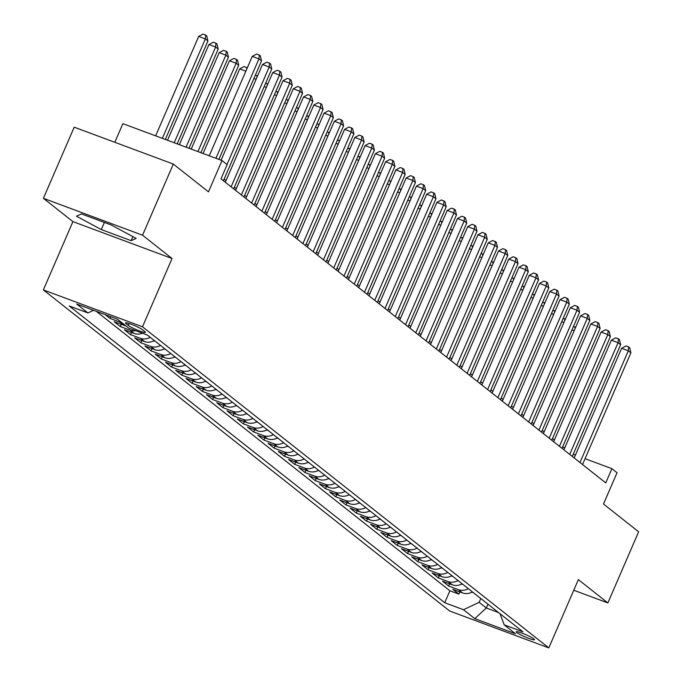 <?xml version="1.0" encoding="UTF-8"?>
<svg xmlns="http://www.w3.org/2000/svg" width="682" height="682" viewBox="0 0 682 682"><rect width="100%" height="100%" fill="white"/><g stroke="black" fill="none" stroke-linecap="round" stroke-linejoin="round"><path stroke-width="1.02" d="M533.904 638.923A9.991 1.176 -156.6 0 0 523.887 633.851A9.991 1.176 -156.6 0 0 516.163 631.762A9.991 1.176 -156.6 0 0 516.751 632.538A9.991 1.176 -156.6 0 0 526.768 637.61A9.991 1.176 -156.6 0 0 534.5 639.699A9.991 1.176 -156.6 0 0 533.904 638.923M43.367 289.91L449.677 611.012L548.805 647.9L142.495 326.797L43.367 289.91L72.914 221.624L172.043 258.512L142.547 235.205L43.409 198.317L72.914 221.624M43.409 198.317L74.193 127.184L173.322 164.072L208.47 191.847L222.008 160.551L122.879 123.655L114.815 142.299M573.758 590.237L607.858 602.931L638.633 531.798L603.493 504.024L617.039 472.728L611.907 468.67L585.071 458.688M142.547 235.205L173.322 164.072M105.241 314.658L110.024 318.434L110.774 316.712M125.812 325.834A12.489 11.338 -51.7 0 1 123.911 325.314L114.133 321.682L120.288 326.542L121.243 324.325M142.47 333.225A12.489 11.338 -51.7 0 1 134.166 333.43L124.388 329.79L130.543 334.649L131.507 332.432M154.362 340.548A12.489 11.338 -51.7 0 1 144.431 341.537L134.652 337.897L140.807 342.765L141.771 340.54M164.618 348.655A12.489 11.338 -51.7 0 1 154.695 349.644L144.908 346.004L151.072 350.872L152.026 348.655M174.882 356.763A12.489 11.338 -51.7 0 1 164.95 357.752L155.172 354.111L161.327 358.979L162.29 356.763M185.137 364.87A12.489 11.338 -51.7 0 1 175.214 365.859L165.436 362.219L171.591 367.087L172.546 364.87M195.402 372.986A12.489 11.338 -51.7 0 1 185.47 373.966L175.692 370.326L181.847 375.194L182.81 372.977M205.666 381.093A12.489 11.338 -51.7 0 1 195.734 382.073L185.956 378.442L192.111 383.301L193.066 381.085M215.921 389.2A12.489 11.338 -51.7 0 1 205.99 390.189L196.211 386.549L202.366 391.408L203.33 389.192M226.185 397.308A12.489 11.338 -51.7 0 1 216.254 398.297L206.476 394.656L212.631 399.524L213.594 397.308M236.441 405.415A12.489 11.338 -51.7 0 1 226.518 406.404L216.731 402.764L222.895 407.631L223.849 405.415M246.705 413.522A12.489 11.338 -51.7 0 1 236.773 414.511L226.995 410.871L233.15 415.739L234.114 413.522M256.961 421.629A12.489 11.338 -51.7 0 1 247.037 422.618L237.259 418.978L243.414 423.846L244.369 421.629M267.225 429.745A12.489 11.338 -51.7 0 1 257.293 430.726L247.515 427.094L253.67 431.953L254.633 429.737M277.489 437.853A12.489 11.338 -51.7 0 1 267.557 438.841L257.779 435.201L263.934 440.061L264.889 437.844M287.744 445.96A12.489 11.338 -51.7 0 1 277.813 446.949L268.035 443.309L274.19 448.176L275.153 445.951M298.008 454.067A12.489 11.338 -51.7 0 1 288.077 455.056L278.299 451.416L284.454 456.284L285.417 454.067M308.264 462.174A12.489 11.338 -51.7 0 1 298.341 463.163L288.563 459.523L294.718 464.391L295.673 462.174M318.528 470.282A12.489 11.338 -51.7 0 1 308.596 471.271L298.818 467.63L304.973 472.498L305.937 470.282M328.784 478.389A12.489 11.338 -51.7 0 1 318.861 479.378L309.082 475.738L315.237 480.605L316.192 478.389M339.048 486.505A12.489 11.338 -51.7 0 1 329.116 487.485L319.338 483.853L325.493 488.713L326.456 486.496M349.312 494.612A12.489 11.338 -51.7 0 1 339.38 495.601L329.602 491.961L335.757 496.82L336.712 494.603M359.567 502.719A12.489 11.338 -51.7 0 1 349.636 503.708L339.858 500.068L346.021 504.936L346.976 502.719M369.832 510.827A12.489 11.338 -51.7 0 1 359.9 511.815L350.122 508.175L356.277 513.043L357.24 510.827M380.087 518.934A12.489 11.338 -51.7 0 1 370.164 519.923L360.386 516.283L366.541 521.15L367.496 518.934M390.351 527.041A12.489 11.338 -51.7 0 1 380.42 528.03L370.641 524.39L376.796 529.258L377.76 527.041M400.607 535.157A12.489 11.338 -51.7 0 1 390.684 536.137L380.906 532.497L387.061 537.365L388.015 535.148M410.871 543.264A12.489 11.338 -51.7 0 1 400.939 544.253L391.161 540.613L397.316 545.472L398.279 543.256M421.135 551.371A12.489 11.338 -51.7 0 1 411.203 552.36L401.425 548.72L407.58 553.579L408.544 551.363M431.391 559.479A12.489 11.338 -51.7 0 1 421.467 560.468L411.681 556.827L417.844 561.695L418.799 559.479M441.655 567.586A12.489 11.338 -51.7 0 1 431.723 568.575L421.945 564.935L428.1 569.802L429.063 567.586M451.91 575.693A12.489 11.338 -51.7 0 1 441.987 576.682L432.209 573.042L438.364 577.91L439.319 575.693M462.174 583.801A12.489 11.338 -51.7 0 1 452.243 584.789L442.465 581.149L448.62 586.017L449.583 583.801M222.008 160.551L227.14 164.601L220.985 178.829L605.752 482.899L611.907 468.67M126 323.626L128.25 325.408A9.676 1.142 -156.6 0 0 137.952 330.318A9.676 1.142 -156.6 0 0 145.436 332.339A9.676 1.142 -156.6 0 0 144.865 331.588L142.606 329.807A9.676 1.142 -156.6 0 0 132.905 324.896A9.676 1.142 -156.6 0 0 125.42 322.867A9.676 1.142 -156.6 0 0 126 323.626L126.366 322.774M500.008 613.698L504.211 624.874L522.966 631.847L147.431 335.075L128.676 328.093L117.398 319.176L76.674 304.019L87.952 312.944L69.206 305.962L444.732 602.735L463.487 609.717L479.131 602.325L486.317 607.994L498.551 612.555M504.211 624.874L515.498 633.791L474.774 618.634L463.487 609.717M96.264 311.316L449.907 590.783L458.884 594.124L459.839 591.908M472.43 591.916A12.489 11.338 -51.7 0 1 462.507 592.897L452.729 589.265L458.884 594.124M468.329 588.668A12.489 11.338 128.3 0 1 458.398 589.657L448.62 586.017M458.065 580.561A12.489 11.338 128.3 0 1 448.142 581.55L438.364 577.91M447.81 572.454A12.489 11.338 128.3 0 1 437.878 573.443L428.1 569.802M437.546 564.346A12.489 11.338 128.3 0 1 427.623 565.335L417.844 561.695M427.29 556.239A12.489 11.338 128.3 0 1 417.358 557.22L407.58 553.579M417.026 548.123A12.489 11.338 128.3 0 1 407.103 549.112L397.316 545.472M406.77 540.016A12.489 11.338 128.3 0 1 396.839 541.005L387.061 537.365M396.506 531.909A12.489 11.338 128.3 0 1 386.575 532.898L376.796 529.258M386.242 523.802A12.489 11.338 128.3 0 1 376.319 524.79L366.541 521.15M375.987 515.694A12.489 11.338 128.3 0 1 366.055 516.683L356.277 513.043M365.723 507.587A12.489 11.338 128.3 0 1 355.799 508.567L346.021 504.936M355.467 499.471A12.489 11.338 128.3 0 1 345.535 500.46L335.757 496.82M345.203 491.364A12.489 11.338 128.3 0 1 335.271 492.353L325.493 488.713M334.947 483.257A12.489 11.338 128.3 0 1 325.016 484.246L315.237 480.605M324.683 475.149A12.489 11.338 128.3 0 1 314.752 476.138L304.973 472.498M314.419 467.042A12.489 11.338 128.3 0 1 304.496 468.031L294.718 464.391M304.163 458.935A12.489 11.338 128.3 0 1 294.232 459.924L284.454 456.284M293.899 450.828A12.489 11.338 128.3 0 1 283.976 451.808L274.19 448.176M283.644 442.712A12.489 11.338 128.3 0 1 273.712 443.701L263.934 440.061M273.38 434.605A12.489 11.338 128.3 0 1 263.448 435.593L253.67 431.953M263.124 426.497A12.489 11.338 128.3 0 1 253.193 427.486L243.414 423.846M252.86 418.39A12.489 11.338 128.3 0 1 242.928 419.379L233.15 415.739M242.596 410.283A12.489 11.338 128.3 0 1 232.673 411.272L222.895 407.631M232.34 402.175A12.489 11.338 128.3 0 1 222.409 403.156L212.631 399.524M222.076 394.06A12.489 11.338 128.3 0 1 212.153 395.048L202.366 391.408M211.821 385.952A12.489 11.338 128.3 0 1 201.889 386.941L192.111 383.301M201.557 377.845A12.489 11.338 128.3 0 1 191.625 378.834L181.847 375.194M191.292 369.738A12.489 11.338 128.3 0 1 181.369 370.727L171.591 367.087M181.037 361.63A12.489 11.338 128.3 0 1 171.105 362.619L161.327 358.979M170.773 353.523A12.489 11.338 128.3 0 1 160.85 354.512L151.072 350.872M160.517 345.416A12.489 11.338 128.3 0 1 150.586 346.396L140.807 342.765M150.253 337.3A12.489 11.338 128.3 0 1 140.33 338.289L130.543 334.649M135.718 330.719A12.489 11.338 128.3 0 1 130.066 330.182L120.288 326.542M121.711 322.586A12.489 11.338 128.3 0 1 119.802 322.075L110.024 318.434M172.043 258.512L142.495 326.797M607.858 602.931L578.362 579.615L548.805 647.9M564.653 448.134L562.752 446.633M554.389 440.026L552.488 438.517M544.134 431.911L542.233 430.41M533.87 423.803L531.969 422.303M523.606 415.696L521.713 414.196M513.35 407.589L511.449 406.088M503.086 399.482L501.185 397.981M492.83 391.374L490.929 389.865M482.566 383.267L480.665 381.758M472.311 375.151L470.409 373.651M462.046 367.044L460.145 365.543M451.782 358.937L449.881 357.436M441.527 350.829L439.626 349.329M431.263 342.722L429.362 341.222M421.007 334.615L419.106 333.106M410.743 326.499L408.842 324.999M400.487 318.392L398.586 316.891M390.223 310.284L388.322 308.784M379.959 302.177L378.058 300.677M369.704 294.07L367.803 292.569M359.44 285.963L357.538 284.462M349.184 277.855L347.283 276.346M338.92 269.74L337.019 268.239M328.664 261.632L326.763 260.132M318.4 253.525L316.499 252.025M308.136 245.418L306.235 243.917M297.881 237.31L295.979 235.81M287.616 229.203L285.715 227.694M277.361 221.087L275.46 219.587M267.097 212.98L265.196 211.48M256.833 204.873L254.94 203.372M246.577 196.766L244.676 195.265M236.313 188.658L234.412 187.158M226.057 180.551L224.156 179.051M575.412 455.09L573.212 454.272M487.962 604.184L486.317 607.994L474.774 618.634M480.784 598.506L479.131 602.325M93.545 310.301L87.952 312.944M449.907 590.783L444.732 602.735M76.461 216.194L101.294 229.57L131.149 240.678L136.17 238.41L111.345 225.026L81.49 213.918L76.461 216.194M132.896 236.645L131.149 240.678M104.38 222.434L101.294 229.57M215.93 158.284L258.947 58.874L261.513 60.903L218.896 159.383M209.229 155.794L252.246 56.384L258.947 58.874L259.305 55.037L260.336 55.847L261.513 60.903M252.246 56.384L256.628 54.04L259.305 55.037M165.308 139.443L207.925 40.963L205.359 38.934L198.667 36.444L155.649 135.854M198.667 36.444L203.04 34.1L205.725 35.097L205.359 38.934L162.342 138.344M205.725 35.097L206.748 35.907L207.925 40.963M227.012 164.498L269.202 66.981L271.768 69.01L223.415 180.747M221.087 160.202L262.51 64.492L269.202 66.981L269.569 63.145L270.592 63.955L271.768 69.01M262.51 64.492L266.892 62.147L269.569 63.145M231.113 186.834L279.467 75.097L282.033 77.117L233.679 188.863M225.316 182.256L272.766 72.599L279.467 75.097L279.825 71.252L280.856 72.062L282.033 77.117M272.766 72.599L277.148 70.255L279.825 71.252M241.377 194.941L289.731 83.204L292.297 85.224L243.934 196.97M235.58 190.363L283.03 80.706L289.731 83.204L290.089 79.359L291.112 80.178L292.297 85.224M283.03 80.706L287.412 78.362L290.089 79.359M251.632 203.048L299.986 91.311L302.552 93.34L254.198 205.077M245.835 198.471L293.294 88.813L299.986 91.311L300.353 87.475L301.376 88.285L302.552 93.34M293.294 88.813L297.667 86.478L300.353 87.475M177.167 143.859L218.189 49.07L215.623 47.041L208.922 44.552L167.508 140.262M208.922 44.552L213.304 42.207L215.981 43.205L215.623 47.041L174.2 142.76M215.981 43.205L217.012 44.015L218.189 49.07M189.025 148.275L228.444 57.177L225.887 55.157L219.186 52.659L179.366 144.678M219.186 52.659L223.568 50.315L226.245 51.312L225.887 55.157L186.067 147.167M226.245 51.312L227.268 52.122L228.444 57.177M200.892 152.691L238.709 65.284L236.143 63.264L229.442 60.766L191.224 149.094M229.442 60.766L233.824 58.422L236.501 59.419L236.143 63.264L197.925 151.583M236.501 59.419L237.532 60.238L238.709 65.284M245.852 71.167L239.706 68.873L203.083 153.501M239.706 68.873L244.088 66.538L247.259 67.919M246.586 69.479L246.765 67.535M261.897 211.156L310.25 99.419L312.816 101.448L264.463 213.185M256.1 206.578L303.55 96.929L310.25 99.419L310.608 95.582L311.631 96.392L312.816 101.448M303.55 96.929L307.932 94.585L310.608 95.582M153.962 340.77L154.95 341.196A8.269 7.511 -51.7 0 0 155.343 341.324M255.392 75.037L257.515 76.026M256.108 79.274L253.917 78.456M256.841 77.586L257.029 75.642M272.152 219.263L320.506 107.526L323.072 109.555L274.718 221.292M266.364 214.685L313.814 105.037L320.506 107.526L320.872 103.69L321.895 104.499L323.072 109.555M313.814 105.037L318.187 102.692L320.872 103.69M164.217 348.877L165.206 349.312A8.269 7.511 -51.7 0 0 165.607 349.431M265.656 83.144L267.779 84.133M266.372 87.381L264.173 86.563M267.105 85.693L267.284 83.75M282.416 227.379L330.77 115.633L333.336 117.662L284.982 229.399M276.619 222.792L324.069 113.144L330.77 115.633L331.128 111.797L332.16 112.607L333.336 117.662M324.069 113.144L328.451 110.799L331.128 111.797M174.481 356.984L175.47 357.419A8.269 7.511 -51.7 0 0 175.862 357.538M275.92 91.252L278.034 92.249M276.636 95.489L274.437 94.67M277.361 93.801L277.548 91.857M292.672 235.486L341.026 123.74L343.592 125.769L295.238 237.507M286.883 230.908L334.333 121.251L341.026 123.74L341.392 119.904L342.415 120.714L343.592 125.769M334.333 121.251L338.715 118.907L341.392 119.904M184.737 365.092L185.726 365.526A8.269 7.511 -51.7 0 0 186.126 365.654M286.176 99.359L288.298 100.356M286.892 103.596L284.701 102.777M287.625 101.908L287.804 99.964M302.936 243.593L351.29 131.856L353.856 133.877L305.502 245.622M297.139 239.015L344.589 129.358L351.29 131.856L351.648 128.011L352.679 128.821L353.856 133.877M344.589 129.358L348.971 127.014L351.648 128.011M195.001 373.199L195.99 373.634A8.269 7.511 -51.7 0 0 196.382 373.762M296.44 107.466L298.554 108.464M297.156 111.703L294.956 110.893M297.881 110.015L298.068 108.071M313.2 251.701L361.554 139.963L364.12 141.992L315.766 253.73M307.403 247.123L354.853 137.466L361.554 139.963L361.912 136.119L362.935 136.937L364.12 141.992M354.853 137.466L359.235 135.13L361.912 136.119M205.265 381.306L206.254 381.741A8.269 7.511 -51.7 0 0 206.646 381.869M306.695 115.573L308.818 116.571M307.412 119.819L305.221 119M308.145 118.131L308.324 116.179M323.456 259.808L371.809 148.071L374.375 150.1L326.022 261.837M317.659 255.23L365.117 145.581L371.809 148.071L372.176 144.234L373.199 145.044L374.375 150.1M365.117 145.581L369.491 143.237L372.176 144.234M215.521 389.422L216.509 389.848A8.269 7.511 -51.7 0 0 216.91 389.976M316.96 123.681L319.082 124.678M317.676 127.926L315.476 127.108M318.409 126.238L318.588 124.295M333.72 267.915L382.073 156.178L384.639 158.207L336.286 269.944M327.923 263.337L375.373 153.689L382.073 156.178L382.432 152.342L383.455 153.152L384.639 158.207M375.373 153.689L379.755 151.344L382.432 152.342M225.785 397.529L226.774 397.964A8.269 7.511 -51.7 0 0 227.166 398.083M327.224 131.797L329.338 132.785M327.931 136.033L325.74 135.215M328.664 134.345L328.852 132.402M343.975 276.022L392.329 164.285L394.895 166.314L346.541 278.051M338.187 271.445L385.637 161.796L392.329 164.285L392.696 160.449L393.719 161.259L394.895 166.314M385.637 161.796L390.01 159.452L392.696 160.449M354.239 284.138L402.593 172.393L405.159 174.422L356.805 286.159M348.442 279.552L395.892 169.903L402.593 172.393L402.951 168.556L403.983 169.366L405.159 174.422M395.892 169.903L400.274 167.559L402.951 168.556M364.495 292.246L412.857 180.5L415.415 182.529L367.061 294.274M358.706 287.668L406.157 178.011L412.857 180.5L413.215 176.664L414.238 177.473L415.415 182.529M406.157 178.011L410.538 175.666L413.215 176.664M374.759 300.353L423.113 188.616L425.679 190.636L377.325 302.382M368.962 295.775L416.412 186.118L423.113 188.616L423.471 184.771L424.502 185.589L425.679 190.636M416.412 186.118L420.794 183.773L423.471 184.771M385.023 308.46L433.377 196.723L435.943 198.752L387.589 310.489M379.226 303.882L426.676 194.225L433.377 196.723L433.735 192.887L434.758 193.697L435.943 198.752M426.676 194.225L431.058 191.889L433.735 192.887M395.279 316.567L443.632 204.83L446.199 206.859L397.845 318.596M389.482 311.989L436.94 202.341L443.632 204.83L443.999 200.994L445.022 201.804L446.199 206.859M436.94 202.341L441.314 199.996L443.999 200.994M405.543 324.675L453.897 212.937L456.463 214.966L408.109 326.704M399.746 320.097L447.196 210.448L453.897 212.937L454.255 209.101L455.278 209.911L456.463 214.966M447.196 210.448L451.578 208.104L454.255 209.101M415.798 332.79L464.152 221.045L466.718 223.074L418.364 334.811M410.01 328.204L457.46 218.555L464.152 221.045L464.519 217.208L465.542 218.018L466.718 223.074M457.46 218.555L461.833 216.211L464.519 217.208M426.062 340.898L474.416 229.152L476.982 231.181L428.628 342.918M420.265 336.32L467.716 226.663L474.416 229.152L474.774 225.316L475.806 226.126L476.982 231.181M467.716 226.663L472.097 224.318L474.774 225.316M436.327 349.005L484.68 237.268L487.238 239.288L438.884 351.034M430.53 344.427L477.98 234.77L484.68 237.268L485.038 233.423L486.061 234.233L487.238 239.288M477.98 234.77L482.362 232.426L485.038 233.423M446.582 357.112L494.936 245.375L497.502 247.395L449.148 359.141M440.785 352.534L488.235 242.877L494.936 245.375L495.294 241.53L496.326 242.349L497.502 247.395M488.235 242.877L492.617 240.541L495.294 241.53M456.846 365.22L505.2 253.482L507.766 255.511L459.412 367.248M451.049 360.642L498.499 250.985L505.2 253.482L505.558 249.646L506.581 250.456L507.766 255.511M498.499 250.985L502.881 248.649L505.558 249.646M467.102 373.327L515.456 261.59L518.022 263.619L469.668 375.356M461.313 368.749L508.763 259.1L515.456 261.59L515.822 257.753L516.845 258.563L518.022 263.619M508.763 259.1L513.137 256.756L515.822 257.753M477.366 381.434L525.72 269.697L528.286 271.726L479.932 383.463M471.569 376.856L519.019 267.208L525.72 269.697L526.078 265.861L527.109 266.671L528.286 271.726M519.019 267.208L523.401 264.863L526.078 265.861M487.621 389.55L535.975 277.804L538.541 279.833L490.188 391.57M481.833 384.963L529.283 275.315L535.975 277.804L536.342 273.968L537.365 274.778L538.541 279.833M529.283 275.315L533.656 272.971L536.342 273.968M497.886 397.657L546.239 285.911L548.805 287.94L500.452 399.686M492.089 393.079L539.539 283.422L546.239 285.911L546.597 282.075L547.629 282.885L548.805 287.94M539.539 283.422L543.921 281.078L546.597 282.075M508.15 405.764L556.503 294.027L559.061 296.048L510.707 407.793M502.353 401.187L549.803 291.529L556.503 294.027L556.862 290.182L557.885 290.992L559.061 296.048M549.803 291.529L554.185 289.185L556.862 290.182M518.405 413.872L566.759 302.135L569.325 304.163L520.971 415.901M512.608 409.294L560.058 299.637L566.759 302.135L567.117 298.298L568.149 299.108L569.325 304.163M560.058 299.637L564.44 297.301L567.117 298.298M528.669 421.979L577.023 310.242L579.589 312.271L531.235 424.008M522.872 417.401L570.322 307.752L577.023 310.242L577.381 306.406L578.404 307.215L579.589 312.271M570.322 307.752L574.704 305.408L577.381 306.406M538.925 430.086L587.279 318.349L589.845 320.378L541.491 432.115M533.136 425.508L580.587 315.86L587.279 318.349L587.645 314.513L588.668 315.323L589.845 320.378M580.587 315.86L584.96 313.515L587.645 314.513M549.189 438.202L597.543 326.456L600.109 328.485L551.755 440.222M543.392 433.616L590.842 323.967L597.543 326.456L597.901 322.62L598.932 323.43L600.109 328.485M590.842 323.967L595.224 321.623L597.901 322.62M559.445 446.309L607.798 334.564L610.364 336.593L562.011 448.33M553.656 441.723L601.106 332.074L607.798 334.564L608.165 330.727L609.188 331.537L610.364 336.593M601.106 332.074L605.488 329.73L608.165 330.727M569.709 454.417L618.062 342.679L620.629 344.7L572.275 456.446M563.912 449.839L611.362 340.182L618.062 342.679L618.421 338.835L619.452 339.645L620.629 344.7M611.362 340.182L615.744 337.837L618.421 338.835M579.973 462.524L628.327 350.787L630.893 352.807L582.53 464.553M574.176 457.946L621.626 348.289L628.327 350.787L628.685 346.942L629.708 347.76L630.893 352.807M621.626 348.289L626.008 345.945L628.685 346.942M236.04 405.637L237.029 406.071A8.269 7.511 -51.7 0 0 237.43 406.191M337.479 139.904L339.602 140.893M338.195 144.141L335.996 143.322M338.928 142.453L339.107 140.509M246.304 413.744L247.293 414.179A8.269 7.511 -51.7 0 0 247.685 414.298M347.743 148.011L349.857 149.008M348.459 152.248L346.26 151.43M349.184 150.56L349.372 148.616M256.56 421.851L257.549 422.286A8.269 7.511 -51.7 0 0 257.949 422.414M357.999 156.118L360.122 157.116M358.715 160.355L356.524 159.537M359.448 158.667L359.627 156.724M266.824 429.958L267.813 430.393A8.269 7.511 -51.7 0 0 268.205 430.521M368.263 164.226L370.386 165.223M368.979 168.471L366.78 167.653M369.704 166.775L369.891 164.831M277.088 438.074L278.077 438.5A8.269 7.511 -51.7 0 0 278.469 438.628M378.519 172.333L380.641 173.33M379.235 176.578L377.044 175.76M379.968 174.89L380.155 172.947M287.344 446.181L288.333 446.608A8.269 7.511 -51.7 0 0 288.733 446.736M388.783 180.449L390.905 181.438M389.499 184.686L387.299 183.867M390.232 182.998L390.411 181.054M297.608 454.289L298.597 454.724A8.269 7.511 -51.7 0 0 298.989 454.843M399.047 188.556L401.161 189.545M399.763 192.793L397.563 191.974M400.487 191.105L400.675 189.161M307.863 462.396L308.852 462.831A8.269 7.511 -51.7 0 0 309.253 462.95M409.302 196.663L411.425 197.652M410.018 200.9L407.819 200.082M410.752 199.212L410.931 197.269M318.127 470.503L319.116 470.938A8.269 7.511 -51.7 0 0 319.508 471.066M419.566 204.77L421.681 205.768M420.283 209.007L418.083 208.189M421.007 207.319L421.195 205.376M328.392 478.611L329.372 479.045A8.269 7.511 -51.7 0 0 329.773 479.173M429.822 212.878L431.945 213.875M430.538 217.115L428.347 216.305M431.271 215.427L431.45 213.483M338.647 486.718L339.636 487.153A8.269 7.511 -51.7 0 0 340.028 487.28M440.086 220.985L442.209 221.982M440.802 225.231L438.603 224.412M441.535 223.543L441.714 221.59M348.911 494.834L349.9 495.26A8.269 7.511 -51.7 0 0 350.292 495.388M450.342 229.092L452.464 230.09M451.058 233.338L448.867 232.519M451.791 231.65L451.978 229.706M359.167 502.941L360.156 503.367A8.269 7.511 -51.7 0 0 360.556 503.495M460.606 237.208L462.728 238.197M461.322 241.445L459.122 240.627M462.055 239.757L462.234 237.813M369.431 511.048L370.42 511.483A8.269 7.511 -51.7 0 0 370.812 511.602M470.87 245.315L472.984 246.304M471.586 249.552L469.387 248.734M472.311 247.864L472.498 245.921M379.686 519.155L380.675 519.59A8.269 7.511 -51.7 0 0 381.076 519.71M481.125 253.423L483.248 254.42M481.842 257.66L479.642 256.841M482.575 255.972L482.754 254.028M389.951 527.263L390.939 527.697A8.269 7.511 -51.7 0 0 391.332 527.825M491.39 261.53L493.504 262.527M492.106 265.767L489.906 264.948M492.83 264.079L493.018 262.135M400.215 535.37L401.204 535.805A8.269 7.511 -51.7 0 0 401.596 535.933M501.645 269.637L503.768 270.635M502.361 273.874L500.17 273.064M503.094 272.186L503.273 270.243M410.47 543.477L411.459 543.912A8.269 7.511 -51.7 0 0 411.851 544.04M511.909 277.745L514.032 278.742M512.625 281.99L510.426 281.172M513.358 280.302L513.537 278.358M420.734 551.593L421.723 552.019A8.269 7.511 -51.7 0 0 422.115 552.147M522.165 285.86L524.288 286.849M522.881 290.097L520.69 289.279M523.614 288.409L523.802 286.466M430.99 559.7L431.979 560.135A8.269 7.511 -51.7 0 0 432.379 560.254M532.429 293.968L534.552 294.956M533.145 298.204L530.946 297.386M533.878 296.517L534.057 294.573M441.254 567.808L442.243 568.242A8.269 7.511 -51.7 0 0 442.635 568.362M542.693 302.075L544.807 303.064M543.409 306.312L541.21 305.493M544.134 304.624L544.321 302.68M451.51 575.915L452.498 576.35A8.269 7.511 -51.7 0 0 452.899 576.478M552.949 310.182L555.071 311.18M553.665 314.419L551.465 313.601M554.398 312.731L554.577 310.787M461.774 584.022L462.763 584.457A8.269 7.511 -51.7 0 0 463.155 584.585M563.213 318.289L565.327 319.287M563.929 322.526L561.729 321.716M564.653 320.838L564.841 318.895M472.038 592.129L473.027 592.564A8.269 7.511 -51.7 0 0 473.419 592.692M573.468 326.397L575.591 327.394M574.184 330.642L571.993 329.824M574.917 328.954L575.096 327.002M462.507 592.897L458.398 589.657M452.243 584.789L448.142 581.55M441.987 576.682L437.878 573.443M431.723 568.575L427.623 565.335M421.467 560.468L417.358 557.22M411.203 552.36L407.103 549.112M400.939 544.253L396.839 541.005M390.684 536.137L386.575 532.898M380.42 528.03L376.319 524.79M370.164 519.923L366.055 516.683M359.9 511.815L355.799 508.567M349.636 503.708L345.535 500.46M339.38 495.601L335.271 492.353M329.116 487.485L325.016 484.246M318.861 479.378L314.752 476.138M308.596 471.271L304.496 468.031M298.341 463.163L294.232 459.924M288.077 455.056L283.976 451.808M277.813 446.949L273.712 443.701M267.557 438.841L263.448 435.593M257.293 430.726L253.193 427.486M247.037 422.618L242.928 419.379M236.773 414.511L232.673 411.272M226.518 406.404L222.409 403.156M216.254 398.297L212.153 395.048M205.99 390.189L201.889 386.941M195.734 382.073L191.625 378.834M185.47 373.966L181.369 370.727M175.214 365.859L171.105 362.619M164.95 357.752L160.85 354.512M154.695 349.644L150.586 346.396M144.431 341.537L140.33 338.289M134.166 333.43L130.066 330.182M123.911 325.314L119.802 322.075M129.086 323.49L128.25 325.408M154.175 340.65L154.788 341.128M164.439 348.758L165.044 349.244M174.703 356.865L175.308 357.351M184.958 364.972L185.572 365.458M195.222 373.08L195.828 373.565M205.478 381.195L206.092 381.673M215.742 389.303L216.347 389.78M225.998 397.41L226.612 397.887M236.262 405.517L236.876 406.003M246.526 413.624L247.131 414.11M256.782 421.732L257.395 422.218M267.046 429.848L267.651 430.325M277.301 437.955L277.915 438.432M287.565 446.062L288.171 446.539M297.821 454.169L298.435 454.655M308.085 462.277L308.699 462.763M318.349 470.384L318.954 470.87M328.605 478.491L329.218 478.977M338.869 486.607L339.474 487.084M349.124 494.714L349.738 495.192M359.388 502.822L359.994 503.299M369.644 510.929L370.258 511.415M379.908 519.036L380.522 519.522M390.172 527.143L390.777 527.629M400.428 535.251L401.042 535.737M410.692 543.366L411.297 543.844M420.947 551.474L421.561 551.951M431.212 559.581L431.817 560.058M441.467 567.688L442.081 568.174M451.731 575.796L452.345 576.281M461.995 583.903L462.601 584.389M472.251 592.019L472.865 592.496"/></g></svg>
